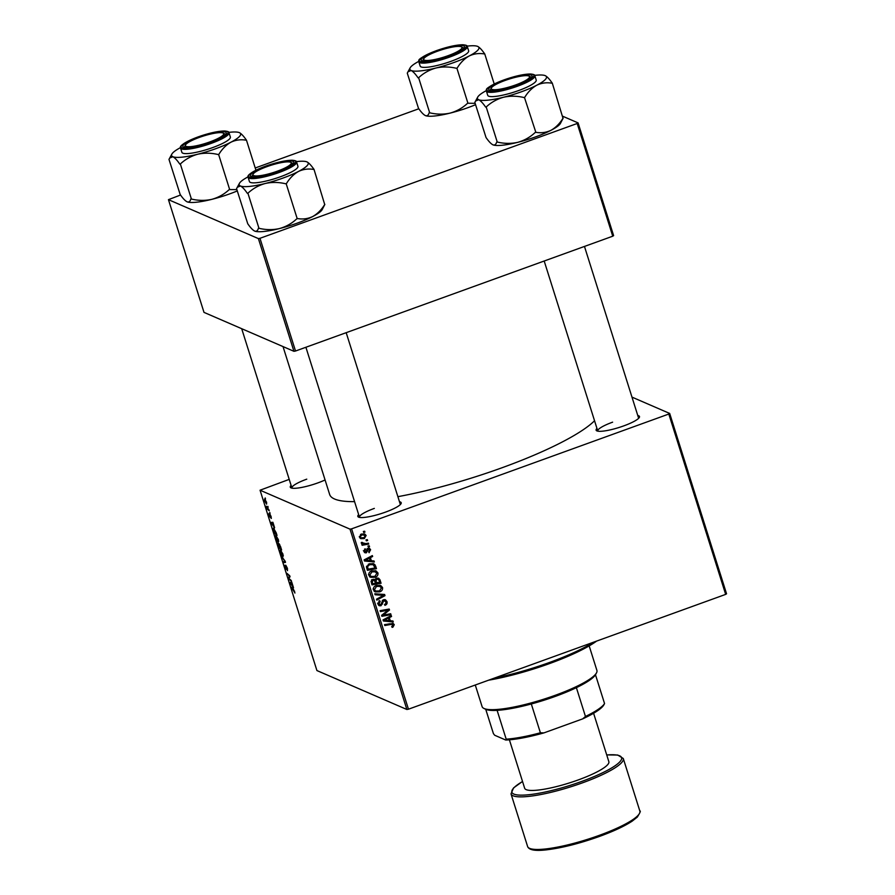 <?xml version="1.0" encoding="UTF-8"?>
<svg xmlns="http://www.w3.org/2000/svg" width="895" height="895" viewBox="0 0 895 895"><rect width="100%" height="100%" fill="white"/><g stroke="black" fill="none" stroke-linecap="round" stroke-linejoin="round"><path stroke-width="1.34" d="M325.075 479.966A22.744 4.33 162.5 0 1 317.87 482.897A22.744 4.33 162.5 0 1 290.931 487.831A22.744 4.33 162.5 0 1 291.099 485.37M306.761 479.161A21.402 4.072 -17.5 0 0 291.927 488.01A21.402 4.072 -17.5 0 0 291.994 488.167M637.766 415.504A22.744 4.33 162.5 0 1 639.332 417.428A22.744 4.33 162.5 0 1 623.725 425.897A22.744 4.33 162.5 0 1 596.775 430.842A22.744 4.33 162.5 0 1 596.954 428.369M612.616 422.171A21.402 4.072 -17.5 0 0 597.782 431.021A21.402 4.072 -17.5 0 0 597.849 431.166M399.483 501.737A22.744 4.33 162.5 0 1 401.049 503.661A22.744 4.33 162.5 0 1 385.443 512.141A22.744 4.33 162.5 0 1 358.492 517.086A22.744 4.33 162.5 0 1 358.66 514.614M374.334 508.405A21.402 4.072 -17.5 0 0 359.499 517.265A21.402 4.072 -17.5 0 0 359.566 517.411M594.548 420.751A141.79 26.995 162.5 0 1 501.826 467.828A141.79 26.995 162.5 0 1 397.895 496.669M269.798 512.522L270.089 513.428L269.798 512.522M267.862 506.369L268.153 507.286L267.862 506.369M278.401 539.696L278.289 542.247L276.835 540.58L275.649 537.817L275.772 535.255L278.401 539.696M274.586 527.703L270.827 522.445L272.885 522.3L274.586 527.703M280.504 546.465L281.612 549.977L278.703 547.438L277.83 543.03L280.504 546.465M278.423 543.724L277.651 543.992L277.83 543.03M279.52 544.238L278.804 544.496L278.949 543.612M285.158 561.21L285.516 562.373L283.502 562.664L283.212 561.736L284.946 561.501L281.511 556.321L285.158 561.21M294.981 592.938L291.233 587.165L293.359 589.022L294.891 593.038M294.421 592.087L294.634 591.203M291.233 580.475L291.524 581.403L288.604 578.841L288.302 577.879L289.588 576.268L286.836 573.236L289.745 575.776L290.047 576.727L288.783 578.36L291.233 580.475M350.012 529.146L260.065 490.214L316.919 670.556L406.867 709.489L350.012 529.146L351.59 528.856L408.456 709.198L406.867 709.489M293.504 587.702L289.745 582.455L291.804 582.309L293.504 587.702M284.968 565.26L285.841 568.426L285.841 565.282L287.429 568.336L287.463 570.697L286.154 566.199L286.143 569.343L284.722 566.602L284.957 565.215M286.355 568.538L286.344 569.265M282.988 554.262L282.887 556.824L281.433 555.146L280.236 552.394L280.37 549.832L282.988 554.262M271.14 518.406L270.2 515.05L270.189 517.31L269.082 515.173L268.97 513.338L269.865 516.381L269.898 514.133L271.084 516.505L271.308 518.44M270.816 517.478L271.017 516.303M269.205 514.256L269.317 515.319M276.197 532.805L277.014 535.4L274.105 532.861L273.456 528.061L276.197 532.805M266.598 502.285L266.576 504.142L264.54 500.775L264.607 498.962L266.598 502.285M268.97 509.881L269.261 510.81L267.146 508.964L266.296 506.19L268.97 509.881M265.211 497.944L265.491 498.862L265.211 497.944M289.208 479.384L260.065 490.214M669.684 413.445L726.55 593.788L725.666 594.381L668.811 414.038L669.684 413.445L631.982 397.123M369.255 545.793L369.545 546.711L368.259 546.957L367.968 546.028L369.255 545.793M367.319 539.651L367.61 540.558L366.323 540.815L366.021 539.875L367.319 539.651M370.496 577.241L368.852 575.317C368.572 573.102 369.534 571.636 371.727 570.898L376.045 570.887L377.936 572.912C378.216 575.06 377.287 576.514 375.162 577.275L370.698 577.342M374.043 560.975L374.356 561.97L364.466 561.008L364.12 559.901L372.342 555.582L372.633 556.5L370.385 557.641L371.358 560.751L374.043 560.975M379.961 579.736L381.069 583.249L371.996 584.882L371.045 581.381L372.622 579.468L375.094 579.915L376.493 578.192L378.63 578.248L379.961 579.736L378.574 579.132L378.786 579.815M374.423 579.434L373.674 579.278M384.615 594.481L384.984 595.645L376.795 600.109L376.504 599.191L383.519 595.365L375.106 594.75L374.792 593.777L384.615 594.481M393.229 624.99L391.238 624.374L384.816 625.527L384.526 624.609L393.229 623.491L394.259 624.688L392.927 627.16L392.111 627.361L391.719 626.489L393.229 624.99L391.294 623.748M390.69 613.757L390.981 614.675L381.897 616.297L381.594 615.335L388.106 610.177L380.42 611.598L380.129 610.681L389.202 609.047L389.504 610.01L383.015 615.178L390.69 613.757M668.811 414.038L351.59 528.856M725.666 594.381L408.456 709.198M392.961 620.985L393.274 621.969L383.384 621.007L383.038 619.899L391.26 615.581L391.551 616.498L389.303 617.639L390.276 620.75L392.961 620.985M386.964 601.563C387.445 603.431 386.763 604.684 384.906 605.333L384.514 604.461L385.711 603.767L385.946 601.865L383.944 600.601L380.99 605.736L379.245 605.725L377.936 604.103L379.614 600.646L380.185 601.462L378.943 603.778L380.643 604.841L383.575 599.728L385.443 599.751L386.964 601.563L385.644 601.227M383.138 599.918L384.939 600.623L382.814 600.12M378.372 604.226L380.643 604.841M375.094 591.819L373.45 589.894C373.17 587.679 374.132 586.203 376.325 585.475L380.643 585.464L382.534 587.489C382.803 589.637 381.885 591.092 379.76 591.841L375.296 591.908M369.187 552.674L368.673 551.846L369.825 549.966L368.494 549.116L366.357 552.808L365.015 552.797L363.974 551.544L365.216 548.78L364.768 551.298L365.932 551.947L367.14 549.105L369.445 548.266L370.619 549.731L369.02 552.595M369.825 549.966L367.453 548.669M363.84 550.895L365.932 551.947M375.654 566.087L376.471 568.683L367.397 570.316L366.469 566.971L369.277 563.805L373.741 563.772L375.654 566.087L374.367 565.808M366.144 535.501L364.332 538.577L360.774 538.656L359.432 537.134L361.379 534.058L364.735 534.002L366.144 535.501L364.791 535.076M361.334 542.527L365.775 543.601L368.427 543.164L368.718 544.082L362.117 545.268L361.826 544.35L363.202 544.115L361.323 543.142L361.356 542.437L362.453 542.448L363.012 543.556L361.3 542.773M362.05 543.824L361.323 543.142M364.668 531.227L364.947 532.133L363.661 532.391L363.37 531.451L364.668 531.227M258.398 238.596L168.45 199.663L203.993 312.377L293.94 351.31L258.398 238.596L259.975 238.305L295.518 351.019L293.94 351.31M418.826 108.765L255.232 167.98M180.544 195.009L168.45 199.663M578.081 122.895L613.612 235.609L612.739 236.202L577.197 123.488L578.081 122.895L562.742 116.26M577.197 123.488L259.975 238.305M612.739 236.202L295.518 351.019M354.577 501.636A141.79 26.995 162.5 0 1 329.651 494.465L283.021 346.589M638.638 418.301A21.402 4.072 -17.5 0 0 638.605 418.144L584.469 246.438M400.356 504.545A21.402 4.072 -17.5 0 0 400.322 504.388L346.186 332.683M389.549 613.948L390.981 614.675M389.582 614.071L381.639 615.491M385.745 610.67L384.347 610.066L386.718 609.573L388.106 610.177M384.347 610.066L380.162 610.804M388.061 609.249L389.504 610.01M388.117 609.405L387.49 609.909M384.168 613.209L385.13 613.623M382.21 614.82L383.015 615.178M391.73 620.873L393.274 621.969M391.887 621.365L383.239 620.526M390.433 616.017L391.551 616.498M388.229 617.181L389.303 617.639M387.982 617.304L388.24 618.087M388.978 620.19L390.276 620.75M386.181 620.336L389.112 620.615L388.329 618.132L384.19 620.235L386.181 620.336M383.205 619.81L384.19 620.235M387.278 617.673L388.329 618.132M391.797 626.679L392.927 627.16M391.842 624.386L389.84 623.77L384.559 624.721M392.435 623.312L394.259 624.688M382.243 600.668L383.261 601.116M381.483 603.566L382.545 604.024M380.051 604.919L380.99 605.736M379.592 605.132L378.619 605.3M379.01 600.948L380.185 601.462M378.876 601.037L379.983 601.529M377.768 603.264L378.943 603.778M377.556 603.174L379.256 604.237M384.716 599.56L385.577 600.959M383.384 594.392L384.984 595.645M374.949 594.246L383.519 595.365M379.883 585.218L382.534 587.489M374.177 591.416L379.76 591.841M373.07 588.955L375.81 590.98M373.304 589.055L376.001 591.069L374.613 590.465M376.001 591.069L379.514 590.924L381.505 587.791L378.753 585.778L376.157 585.543M375.352 585.912L376.515 586.426L374.468 589.559M380.151 586.382L376.515 586.426M379.637 582.533L381.069 583.249M379.67 582.645L371.738 584.077M377.869 578.036L378.574 579.132M374.479 579.647L374.781 580.967M375.352 582.511L379.715 582.522L378.853 579.926L376.045 578.394M371.548 579.759L374.3 580.43L372.946 580.363L372.275 582.209L372.767 583.775L375.598 583.26L374.3 580.43M371.47 583.216L372.767 583.775M371.067 581.683L372.275 582.209M371.828 579.882L372.946 580.363M374.647 580.542L376.045 581.146L376.65 583.07M375.699 578.651L376.75 579.11L376.045 581.146M378.048 579.121L376.75 579.11M368.438 549.362L367.095 548.512M367.129 549.127L368.002 549.508M365.417 551.969L366.357 552.808M364.959 552.204L364.388 552.327M364.522 549.172L365.619 549.653M363.37 550.693L364.533 551.342M368.684 548.12L370.619 549.731M372.812 560.874L374.356 561.97M372.969 561.366L364.321 560.527M371.514 556.019L372.633 556.5M369.311 557.171L370.385 557.641M369.064 557.305L369.322 558.088M370.06 560.192L371.358 560.751M367.263 560.326L370.194 560.617L369.411 558.133L365.272 560.236L367.263 560.326M364.287 559.811L365.272 560.236M368.36 557.674L369.411 558.133M375.05 567.967L376.471 568.683M375.083 568.079L367.151 569.5M372.98 563.526L375.005 564.756M373.618 564.152L374.267 565.483M366.872 568.638L368.169 569.198L375.128 567.945L373.148 564.644L369.199 563.828M366.558 566.244L367.532 566.669L368.169 569.198M368.326 564.219L369.501 564.734L367.532 566.669M373.148 564.644L369.501 564.734M375.285 570.641L377.936 572.912M369.579 576.85L375.162 577.275M368.471 574.377L371.224 576.414M368.706 574.478L371.414 576.492L370.015 575.888M371.414 576.492L374.915 576.346L376.907 573.214L374.166 571.2L371.57 570.965M370.754 571.346L371.928 571.849L369.87 574.982M375.553 571.804L371.928 571.849M363.012 537.94L364.332 538.577M362.934 537.973L360.17 538.275M363.963 533.778L364.746 534.897M359.32 536.497L361.077 537.794L363.941 537.694L365.35 535.781L361.155 534.147M359.398 537.034L361.077 537.794M360.517 534.472L361.658 534.975L360.226 536.888M364.522 534.93L361.658 534.975M366.178 539.853L367.61 540.558M367.286 543.354L368.718 544.082M367.33 543.478L361.871 544.462M361.513 543.455L363.202 544.115M368.125 545.995L369.545 546.711M363.527 531.429L364.947 532.133M289.577 577.42L288.302 577.879M289.398 575.463L288.839 575.664M290.953 584.189L292.061 585.722L291.278 583.227L290.226 583.249L290.953 584.189M291.915 582.634L290.226 583.249M292.016 582.969L291.278 583.227M285.393 561.97L283.502 562.664M281.164 550.537L280.538 552.539L282.607 555.918L283.346 555.739M282.909 553.994L280.426 550.705L281.097 550.459M282.607 555.918L282.686 554.072M278.479 543.813L278.759 546.811L279.665 547.606L278.468 543.78M279.531 544.261L278.625 544.596M279.609 544.384L280.001 547.897L280.985 548.758L279.587 544.35M272.035 524.19L273.143 525.712L272.36 523.228L271.308 523.251L272.035 524.19M272.997 522.635L271.308 523.251M273.098 522.96L272.36 523.228M274.161 532.234L276.387 534.181L273.736 528.967L274.161 532.234M274.262 528.777L273.422 529.784M276.566 535.971L275.94 537.973L278.021 541.341L278.748 541.162M278.311 539.428L275.828 536.139L276.499 535.892M278.021 541.341L278.088 539.506M264.775 500.909L266.262 503.225L266.374 502.173L264.898 499.88L264.775 500.909L265.379 499.701M266.553 502.117L266.262 503.225M267.739 508.752L267.146 508.964M596.607 641.1A78.917 15.025 162.5 0 1 549.418 663.62A78.917 15.025 162.5 0 1 488.525 680.211M494.297 678.119A80.259 15.282 -17.5 0 0 549.362 662.513A80.259 15.282 -17.5 0 0 593.553 642.196M545.234 75.661A36.192 6.891 -17.5 0 1 545.435 75.751L545.435 75.751A36.192 6.891 -17.5 0 1 536.776 85.215A36.192 6.891 162.5 0 1 521.405 91.782A36.192 6.891 162.5 0 1 503.516 97.253C510.195 95.776 517.008 95.877 523.978 97.533L524.783 97.253C528.028 91.916 532.022 87.9 536.776 85.215C541.587 82.933 546.644 82.262 551.935 83.201L552.137 82.966C549.474 79.096 547.169 76.657 545.234 75.661A36.192 6.891 162.5 0 0 534.673 75.381M523.978 97.533A41.539 7.91 -17.5 0 0 524.38 97.387A41.539 7.91 -17.5 0 0 524.783 97.253M516.325 85.249A22.744 4.33 162.5 0 1 489.375 90.194A22.744 4.33 162.5 0 1 504.467 80.125A22.744 4.33 162.5 0 1 531.921 76.78A22.744 4.33 162.5 0 1 516.325 85.249M491.232 88.616A21.402 4.072 -17.5 0 0 490.382 90.373A21.402 4.072 -17.5 0 0 490.438 90.518A21.402 4.072 162.5 0 1 490.382 90.373A21.402 4.072 162.5 0 1 490.527 89.5L491.4 87.9A20.059 3.815 -17.5 0 0 513.417 85.719A20.059 3.815 -17.5 0 0 528.945 76.064A20.059 3.815 -17.5 0 0 507.375 79.655A20.059 3.815 -17.5 0 0 491.4 87.9M518.597 90.563A25.418 4.844 -17.5 0 0 536.217 80.058L534.874 75.795A25.418 4.844 162.5 0 1 517.254 86.3A25.418 4.844 162.5 0 1 486.399 91.077L487.741 95.34A25.418 4.844 -17.5 0 0 518.597 90.563M552.26 83.022L562.989 118.263C559.744 123.599 555.739 127.605 550.996 130.301C546.174 132.572 541.128 133.243 535.836 132.315L524.448 97.421M535.501 132.482L535.042 132.605C530.131 137.215 524.358 140.459 517.724 142.339C511.045 143.804 504.221 143.715 497.251 142.048L486.198 106.986C491.109 102.377 496.882 99.132 503.516 97.253A36.192 6.891 162.5 0 1 478.713 99.737C480.649 100.743 482.942 103.182 485.605 107.042L485.739 107.098M496.792 142.171L496.658 142.115C495.987 144.531 494.734 145.438 492.921 144.822L492.72 144.721A36.192 6.891 162.5 0 0 492.731 144.733L492.72 144.721M563.134 118.185L560.449 123.376A36.192 6.891 162.5 0 1 550.996 130.301A36.192 6.891 162.5 0 1 517.724 142.339A36.192 6.891 162.5 0 1 492.921 144.822C490.986 143.815 488.692 141.376 486.03 137.506L474.842 102.388L475.569 101.045L478.713 99.737A36.192 6.891 162.5 0 1 477.717 97.096A36.192 6.891 162.5 0 1 486.321 90.63M528.945 76.064L530.578 76.869A21.402 4.072 162.5 0 1 531.205 77.507A21.402 4.072 162.5 0 1 531.238 77.664A21.402 4.072 -17.5 0 0 531.205 77.507A21.402 4.072 -17.5 0 0 529.493 76.556M485.605 107.042A41.539 7.91 -17.5 0 0 486.198 106.986M450.196 54.897A20.059 3.815 -17.5 0 0 461.372 46.82A20.059 3.815 -17.5 0 0 435.462 51.977A20.059 3.815 -17.5 0 0 423.827 58.656A20.059 3.815 -17.5 0 0 431.133 60.155A20.059 3.815 -17.5 0 0 450.196 54.897M461.372 46.82L463.006 47.625A21.402 4.072 162.5 0 1 463.632 48.263A21.402 4.072 162.5 0 1 463.666 48.419A21.402 4.072 -17.5 0 0 463.632 48.263A21.402 4.072 -17.5 0 0 461.921 47.312M423.671 59.372A21.402 4.072 -17.5 0 0 422.809 61.128A21.402 4.072 -17.5 0 0 422.876 61.274A21.402 4.072 162.5 0 1 422.809 61.128A21.402 4.072 162.5 0 1 422.966 60.256L423.827 58.656M477.673 46.417A36.192 6.891 -17.5 0 1 477.863 46.495L477.874 46.506A36.192 6.891 -17.5 0 1 469.204 55.971A36.192 6.891 162.5 0 1 453.843 62.538A36.192 6.891 162.5 0 1 435.943 68.009C442.622 66.532 449.447 66.633 456.416 68.288L457.211 67.998C460.455 62.672 464.46 58.656 469.204 55.971C474.026 53.689 479.071 53.018 484.363 53.946L484.564 53.722C481.902 49.852 479.608 47.413 477.673 46.417A36.192 6.891 162.5 0 0 467.112 46.137M456.416 68.288A41.539 7.91 -17.5 0 0 456.808 68.143A41.539 7.91 -17.5 0 0 457.211 67.998M448.753 56.005A22.744 4.33 162.5 0 1 421.802 60.949A22.744 4.33 162.5 0 1 436.905 50.881A22.744 4.33 162.5 0 1 464.36 47.536A22.744 4.33 162.5 0 1 448.753 56.005M451.035 61.319A25.418 4.844 -17.5 0 0 468.644 50.814L467.302 46.551A25.418 4.844 162.5 0 1 449.693 57.056A25.418 4.844 162.5 0 1 418.826 61.833L420.169 66.096A25.418 4.844 -17.5 0 0 451.035 61.319M494.219 83.996L484.698 53.778M475.144 103.35L467.94 103.238L456.875 68.177M467.94 103.238L467.47 103.361C462.558 107.971 456.797 111.215 450.163 113.094C443.484 114.56 436.659 114.47 429.689 112.804L418.636 77.742C423.536 73.121 429.309 69.877 435.943 68.009A36.192 6.891 162.5 0 1 411.141 70.492C413.076 71.499 415.381 73.938 418.032 77.798L418.166 77.854M429.22 112.927L429.097 112.871C428.414 115.287 427.172 116.193 425.36 115.578L425.17 115.489A36.192 6.891 162.5 0 1 425.147 115.477M475.569 104.693A36.192 6.891 162.5 0 1 450.163 113.094A36.192 6.891 162.5 0 1 425.36 115.578C423.424 114.571 421.12 112.132 418.457 108.261L407.281 73.144L407.997 71.79L411.141 70.492A36.192 6.891 162.5 0 1 410.145 67.852A36.192 6.891 162.5 0 1 418.748 61.386M418.032 77.798A41.539 7.91 -17.5 0 0 418.636 77.742M264.741 167.466A20.059 3.815 -17.5 0 0 253.117 174.145A20.059 3.815 -17.5 0 0 260.423 175.633A20.059 3.815 -17.5 0 0 279.475 170.386A20.059 3.815 -17.5 0 0 290.662 162.297A20.059 3.815 -17.5 0 0 264.741 167.466M252.949 174.849A21.402 4.072 -17.5 0 0 252.099 176.617A21.402 4.072 -17.5 0 0 252.155 176.762A21.402 4.072 162.5 0 1 252.099 176.617A21.402 4.072 162.5 0 1 252.245 175.744L253.117 174.145M290.662 162.297L292.296 163.114A21.402 4.072 162.5 0 1 292.922 163.74A21.402 4.072 162.5 0 1 292.945 163.897A21.402 4.072 -17.5 0 0 292.922 163.74A21.402 4.072 -17.5 0 0 291.211 162.789M313.977 169.267L324.706 204.507C321.462 209.833 317.456 213.849 312.713 216.534A36.192 6.891 162.5 0 1 297.341 223.101A36.192 6.891 162.5 0 1 279.441 228.572C272.762 230.049 265.938 229.959 258.968 228.292L247.915 193.23C252.826 188.61 258.588 185.366 265.233 183.497C271.901 182.021 278.725 182.11 285.695 183.777L286.501 183.486C289.745 178.161 293.739 174.145 298.494 171.448C303.304 169.177 308.361 168.506 313.653 169.435L313.854 169.211C311.18 165.34 308.887 162.901 306.951 161.894A36.192 6.891 162.5 0 1 307.153 161.984A36.192 6.891 162.5 0 1 298.494 171.448A36.192 6.891 162.5 0 1 265.233 183.497A36.192 6.891 162.5 0 1 240.431 185.981C242.366 186.977 244.659 189.416 247.322 193.286L247.456 193.342M324.851 204.429L322.166 209.62A36.192 6.891 162.5 0 1 312.713 216.534C307.891 218.816 302.846 219.488 297.554 218.559L296.76 218.839C291.848 223.459 286.076 226.703 279.441 228.572A36.192 6.891 162.5 0 1 254.639 231.067L254.437 230.966A36.192 6.891 162.5 0 1 254.426 230.966M266.184 166.358A22.744 4.33 162.5 0 1 293.638 163.024A22.744 4.33 162.5 0 1 278.043 171.493A22.744 4.33 162.5 0 1 251.092 176.438A22.744 4.33 162.5 0 1 266.184 166.358M248.105 177.322L249.448 181.584A25.418 4.844 -17.5 0 0 280.314 176.807A25.418 4.844 -17.5 0 0 297.934 166.291L296.592 162.04A25.418 4.844 162.5 0 1 278.971 172.545A25.418 4.844 162.5 0 1 248.105 177.322C246.606 175.219 252.457 171.493 265.658 166.146C276.656 162.297 285.494 160.328 292.195 160.239C295.439 160.552 296.905 161.156 296.592 162.04M258.51 228.404L258.375 228.348C257.693 230.776 256.451 231.682 254.639 231.067C252.703 230.06 250.41 227.621 247.747 223.75L236.56 188.632L237.287 187.279L240.431 185.981A36.192 6.891 -17.5 0 1 239.435 183.341L237.287 187.279M297.218 218.727L286.165 183.665M296.39 161.626A36.192 6.891 162.5 0 1 306.951 161.894M248.027 176.874A36.192 6.891 -17.5 0 0 239.435 183.341M285.695 183.777A41.539 7.91 -17.5 0 0 286.501 183.486M247.322 193.286A41.539 7.91 -17.5 0 0 247.915 193.23M201.52 136.644A20.059 3.815 -17.5 0 0 185.545 144.889A20.059 3.815 -17.5 0 0 207.562 142.719A20.059 3.815 -17.5 0 0 223.09 133.053A20.059 3.815 -17.5 0 0 201.52 136.644M185.388 145.605A21.402 4.072 -17.5 0 0 184.527 147.373A21.402 4.072 -17.5 0 0 184.594 147.518A21.402 4.072 162.5 0 1 184.527 147.373A21.402 4.072 162.5 0 1 184.672 146.489L185.545 144.889M223.09 133.053L224.723 133.87A21.402 4.072 162.5 0 1 225.35 134.496A21.402 4.072 162.5 0 1 225.383 134.653A21.402 4.072 -17.5 0 0 225.35 134.496A21.402 4.072 -17.5 0 0 223.638 133.545M237.287 190.937A36.192 6.891 162.5 0 1 229.769 193.857A36.192 6.891 162.5 0 1 211.88 199.328C205.201 200.804 198.377 200.715 191.407 199.048L180.342 163.986C185.254 159.366 191.027 156.122 197.661 154.242C204.34 152.776 211.164 152.866 218.134 154.533L218.928 154.242C222.173 148.906 226.178 144.9 230.921 142.204C235.743 139.933 240.789 139.262 246.08 140.191L246.282 139.967C243.619 136.096 241.314 133.657 239.39 132.65A36.192 6.891 162.5 0 1 239.58 132.74A36.192 6.891 162.5 0 1 230.921 142.204A36.192 6.891 162.5 0 1 197.661 154.242A36.192 6.891 162.5 0 1 172.858 156.726C174.793 157.733 177.098 160.171 179.75 164.042L179.884 164.098M236.862 189.595L229.187 189.595C224.276 194.215 218.514 197.459 211.88 199.328A36.192 6.891 162.5 0 1 187.077 201.811L186.876 201.722A36.192 6.891 162.5 0 1 186.865 201.722L186.876 201.722A36.192 6.891 162.5 0 0 187.077 201.811C185.142 200.804 182.837 198.377 180.175 194.506L168.987 159.388L169.714 158.035L172.858 156.726A36.192 6.891 -17.5 0 1 171.862 154.097L169.714 158.035M198.612 137.114A22.744 4.33 162.5 0 1 226.077 133.78A22.744 4.33 162.5 0 1 210.47 142.249A22.744 4.33 162.5 0 1 183.52 147.194A22.744 4.33 162.5 0 1 198.612 137.114M180.544 148.078L181.886 152.329A25.418 4.844 -17.5 0 0 212.753 147.563A25.418 4.844 -17.5 0 0 230.362 137.047L229.019 132.796A25.418 4.844 162.5 0 1 211.41 143.301A25.418 4.844 162.5 0 1 180.544 148.078C179.045 145.974 184.885 142.249 198.097 136.901C209.083 133.053 217.933 131.084 224.623 130.994C227.867 131.308 229.333 131.912 229.019 132.796M255.936 170.24L246.416 140.023M229.646 189.483L218.593 154.41M190.937 199.16L190.814 199.104C190.132 201.532 188.89 202.438 187.077 201.811M228.829 132.382A36.192 6.891 162.5 0 1 239.39 132.65M180.466 147.63A36.192 6.891 -17.5 0 0 171.862 154.097M218.134 154.533A41.539 7.91 -17.5 0 0 218.928 154.242M179.75 164.042A41.539 7.91 -17.5 0 0 180.342 163.986M596.495 672.895L595.622 674.494A58.857 11.21 162.5 0 1 595.477 674.74A58.857 11.21 162.5 0 1 576.38 687.662A58.857 11.21 162.5 0 1 531.306 703.973A58.857 11.21 162.5 0 1 497.105 710.35A58.857 11.21 162.5 0 1 485.806 709.355A58.857 11.21 162.5 0 1 485.493 709.209L483.859 708.404A60.189 11.456 -17.5 0 0 484.173 708.549A60.189 11.456 -17.5 0 0 543.556 699.263A60.189 11.456 -17.5 0 0 596.495 672.895A60.189 11.456 -17.5 0 0 596.909 670.422L589.167 645.877M475.279 685.011L482.103 706.625A60.189 11.456 -17.5 0 0 483.859 708.404M485.75 709.343L493.413 733.62L494.689 735.254L505.697 740.02L506.19 739.147A58.857 11.21 -17.5 0 0 540.39 732.781L543.925 732.893A57.515 10.953 162.5 0 1 505.697 740.02M497.105 710.35L506.19 739.147M595.477 674.74L604.55 703.548L604.058 704.421M531.306 703.973L540.39 732.781M604.394 703.862L603.834 704.891A57.515 10.953 162.5 0 1 582.723 718.853L543.925 732.893M582.723 718.853L585.464 716.459A58.857 11.21 -17.5 0 0 604.55 703.548M576.38 687.662L585.464 716.459M509.389 739.807L524.649 788.215A44.146 8.402 -17.5 0 0 578.26 779.925A44.146 8.402 -17.5 0 0 608.846 761.667L593.586 713.259M385.186 618.769L386.271 619.228M389.84 623.77L391.238 624.374M381.729 602.223L382.825 602.704M380.14 594.649L381.538 595.253M366.827 550.224L367.688 550.593M366.268 558.771L367.353 559.23M366.514 567.34L367.755 567.877M290.025 576.66L288.85 577.085M289.913 576.29L289.253 576.537M291.971 582.846L290.763 583.283M273.053 522.837L271.845 523.284M516.807 85.461A24.612 4.688 -17.5 0 0 533.017 74.498A24.612 4.688 -17.5 0 0 503.974 79.912A24.612 4.688 -17.5 0 0 487.775 90.876A24.612 4.688 -17.5 0 0 516.807 85.461M449.245 56.217A24.612 4.688 -17.5 0 0 465.456 45.253A24.612 4.688 -17.5 0 0 436.413 50.668A24.612 4.688 -17.5 0 0 420.202 61.632A24.612 4.688 -17.5 0 0 449.245 56.217M265.692 166.146A24.612 4.688 -17.5 0 0 249.492 177.12A24.612 4.688 -17.5 0 0 278.524 171.706A24.612 4.688 -17.5 0 0 294.735 160.742A24.612 4.688 -17.5 0 0 265.692 166.146M198.131 136.901A24.612 4.688 -17.5 0 0 181.92 147.865A24.612 4.688 -17.5 0 0 210.963 142.462A24.612 4.688 -17.5 0 0 227.162 131.498A24.612 4.688 -17.5 0 0 198.131 136.901M599.068 835.438A58.857 11.21 -17.5 0 0 639.858 811.094C640.932 810.635 640.082 812.638 637.285 817.124L632.206 821.129C624.52 826.174 613.511 831.31 599.18 836.534C579.222 843.627 561.523 848.068 546.073 849.892C535.076 851.145 528.911 850.015 527.602 846.491A58.857 11.21 -17.5 0 0 599.068 835.438M522.546 781.514A57.515 10.953 -17.5 0 0 521.572 795.152A57.515 10.953 -17.5 0 0 581.739 781.424A57.515 10.953 -17.5 0 0 606.743 754.966M606.721 754.91L617.718 755.033L623.278 758.49A58.857 11.21 162.5 0 1 582.488 782.834A58.857 11.21 162.5 0 1 511.011 793.887L527.602 846.491M599.113 836.534A57.515 10.953 162.5 0 1 530.232 848.605M369.165 549.127L367.767 548.523M365.305 551.924L363.918 551.32M273.501 528.934L274.183 528.688M264.73 499.857L265.334 499.634M534.874 75.795C535.188 74.911 533.722 74.319 530.478 73.994C523.776 74.084 514.938 76.053 503.941 79.912C480.503 89.768 487.73 89.735 486.399 91.077M477.717 97.096L475.569 101.045M597.782 431.021L544.182 261.016M467.302 46.551C467.615 45.667 466.15 45.074 462.905 44.75C456.215 44.839 447.366 46.809 436.38 50.657C412.942 60.524 420.169 60.491 418.826 61.833M410.145 67.852L407.997 71.79M305.9 347.26L359.499 517.265M291.927 488.01L241.695 328.7M623.278 758.49L639.858 811.094M522.523 781.458L513.585 787.88L511.011 793.887"/></g></svg>
